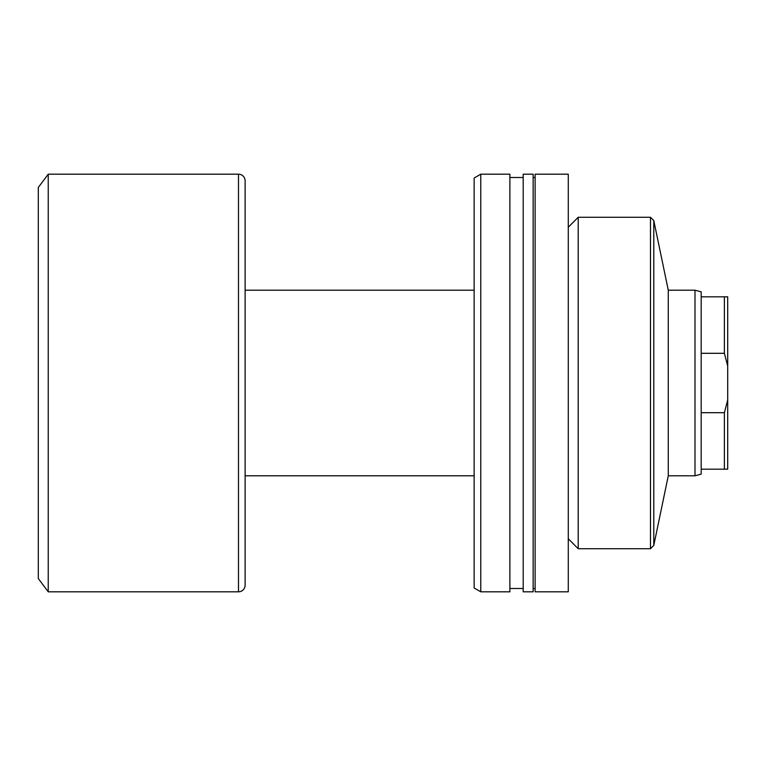 <?xml version="1.0" encoding="UTF-8"?>
<svg xmlns="http://www.w3.org/2000/svg" width="766" height="766" viewBox="0 0 766 766"><rect width="100%" height="100%" fill="white"/><g stroke="black" fill="none" stroke-linecap="round" stroke-linejoin="round"><path stroke-width="1.15" d="M695.001 475.801L695.001 290.199L701.187 291.856L701.187 474.144L695.001 475.801L668.278 475.801L668.278 290.199L653.791 220.589L653.791 545.411L650.478 548.724L650.478 217.276L653.791 220.589M568.276 227.224L578.215 217.276L578.215 548.724L650.478 548.724M578.215 217.276L650.478 217.276M568.276 538.776L578.215 548.724M535.128 174.188L535.128 591.812L568.276 591.812L568.276 174.188L535.128 174.188M533.146 588.499L535.128 588.499M533.146 177.501L535.128 177.501M523.197 174.188L523.197 591.812L533.146 591.812L533.146 174.188L523.197 174.188M509.888 588.499L523.197 588.499M509.888 177.501L523.197 177.501M480.78 174.188L480.78 591.812L509.888 591.812L509.888 174.188L480.78 174.188L474.144 178.018L474.144 587.982L480.78 591.812M668.278 475.801L653.791 545.411M695.001 290.199L668.278 290.199M474.144 290.199L245.12 290.199L245.12 180.824A6.626 6.626 0 0 0 238.494 174.188L48.239 174.188L48.239 591.812L238.494 591.812L238.494 174.188M474.144 475.801L245.12 475.801L245.12 585.176L245.12 180.824M245.12 585.176A6.626 6.626 0 0 1 238.494 591.812M48.239 591.812L38.3 578.55L38.3 187.45L48.239 174.188M701.187 353.308L724.387 353.308L724.387 296.825L727.7 296.825L727.7 366.014L724.387 353.308M701.187 296.825L724.387 296.825M701.187 469.175L724.387 469.175L724.387 412.692L727.7 399.986L727.7 366.014M701.187 412.692L724.387 412.692M727.7 399.986L727.7 469.175L724.387 469.175"/></g></svg>

